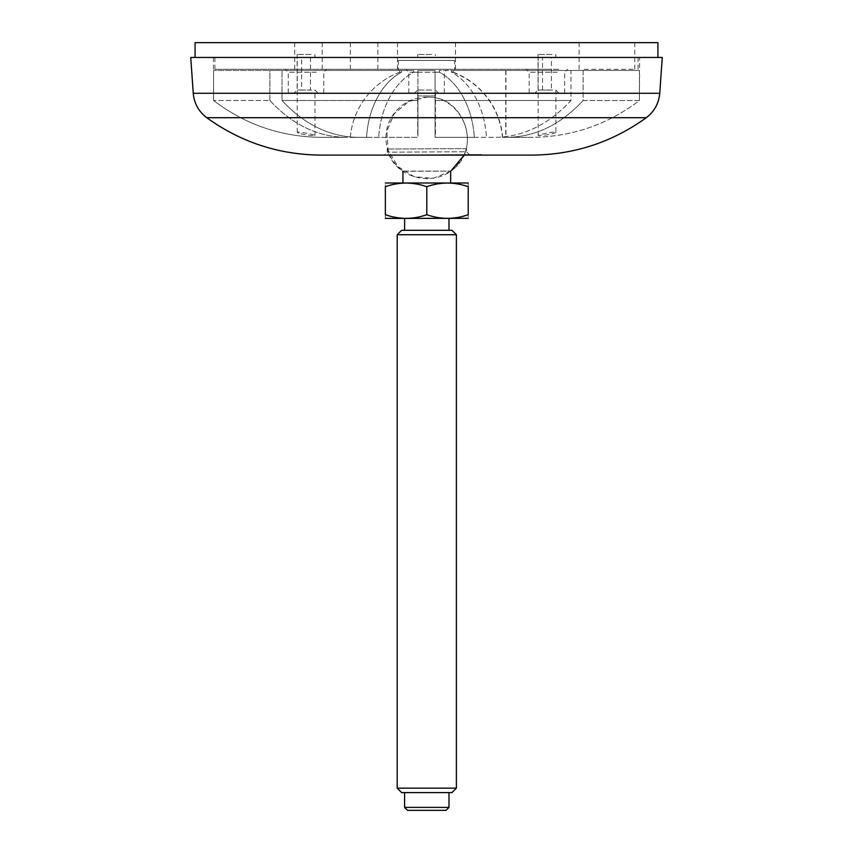<?xml version="1.0" encoding="UTF-8"?>
<svg xmlns="http://www.w3.org/2000/svg" width="853" height="853" viewBox="0 0 853 853"><rect width="100%" height="100%" fill="white"/><g stroke="black" fill="none" stroke-linecap="round" stroke-linejoin="round"><path stroke-width="0.64" stroke-dasharray="4.26 3.2" d="M402.936 171.314L450.651 171.112L402.936 171.112A40.837 40.837 0 0 1 425.892 97.135L427.268 97.125L425.892 97.135C458.008 95.056 479.717 136.384 459.767 161.643C442.035 189.473 394.491 181.199 387.187 149.03L387.187 152.175L384.266 155.107L469.502 154.66L384.255 155.107L481.476 154.532L372.292 155.107L481.476 154.532L481.487 155.107L372.281 155.107L469.513 154.66L466.548 151.759L387.187 152.175L466.548 151.759L466.516 148.603L387.187 149.03L466.516 148.603L464.149 155.107L389.437 155.107M662.259 57.45L190.741 57.45M195.07 57.45L657.93 57.45L195.07 57.45M450.651 171.314L432.993 178.373L414.046 176.656L397.924 166.548L388.136 150.245L386.804 131.266L394.203 113.748L408.747 101.475L427.268 97.125C465.205 95.408 482.691 150.704 450.651 171.112L450.651 171.314M450.651 182.947L402.936 182.947L450.651 182.947M468.126 182.947L385.46 182.947M468.222 186.7C468.222 181.849 468.222 181.849 468.222 186.7C454.446 181.849 440.638 181.849 426.799 186.7C413.012 181.849 399.204 181.849 385.364 186.7C385.364 181.849 385.364 181.849 385.364 186.7L385.364 214.7C399.14 219.562 412.948 219.562 426.799 214.7C440.574 219.562 454.382 219.562 468.222 214.7C468.222 219.562 468.222 219.562 468.222 214.7L468.222 186.7M426.799 186.7L426.799 214.7M385.364 214.7C385.364 219.562 385.364 219.562 385.364 214.7M468.126 218.464L385.46 218.464M448.987 218.464L404.599 218.464L448.987 218.464M448.987 230.299L404.599 230.299L448.987 230.299M451.951 230.299L401.635 230.299M456.387 234.735L397.199 234.735M397.199 788.151L456.387 788.151M401.635 792.597L451.951 792.597M448.987 792.597L404.599 792.597L448.987 792.597M404.599 807.386L448.987 807.386M407.553 810.35L446.034 810.35M657.93 42.65L195.07 42.65M584.166 42.65L634.771 42.65L584.166 42.65M443.144 42.65L397.498 42.65L443.144 42.65M299.734 42.65L350.338 42.65L299.734 42.65M327.253 42.65L377.858 42.65L327.253 42.65M584.166 69.285L634.771 69.285L584.166 69.285M558.811 69.285L526.205 69.285L558.811 69.285M317.892 69.285L285.286 69.285L317.892 69.285M299.734 69.285L350.338 69.285L299.734 69.285M438.474 69.285L405.857 69.285L438.474 69.285M443.144 69.285L397.498 69.285L443.144 69.285M327.253 69.285L377.858 69.285L327.253 69.285M547.967 69.285L214.903 69.285L547.967 69.285M436.768 92.956L408.822 92.956L436.768 92.956M433.377 92.956L414.739 92.956L433.377 92.956M431.671 90.002L417.703 90.002L431.671 90.002M557.116 92.956L529.159 92.956L557.116 92.956M553.714 92.956L535.087 92.956L553.714 92.956M555.911 132.375C552.947 133.974 547.53 135.041 539.661 135.574L538.168 135.392C537.614 134.721 556.348 130.999 555.911 132.375L555.911 90.119L538.04 90.002L551.422 90.002L551.422 57.45L538.158 57.45L551.422 57.45M552.019 54.485L538.04 54.485L552.019 54.485M542.54 90.002L542.54 57.45M316.196 92.956L288.25 92.956L316.196 92.956M312.795 92.956L294.168 92.956L312.795 92.956M317.838 92.956L314.992 90.109L297.121 90.002L301.621 90.002L301.621 57.45L297.239 57.45L314.885 57.45L301.621 57.45M310.503 57.45L310.503 90.002L301.621 90.002M311.1 54.485L297.121 54.485L311.1 54.485M547.967 57.45L214.903 57.45L547.967 57.45M639.579 57.45L213.421 57.45L639.579 57.45L639.579 70.468L453.274 70.468L453.274 72.238L451.504 72.238L452.634 72.238L452.634 70.468L454.617 70.468L453.274 70.468M298.774 133.249L297.239 132.407C296.801 131.042 315.535 134.742 314.992 135.414C311.921 135.84 306.515 135.126 298.774 133.249M269.879 100.505C292.387 124.719 317.828 136.992 346.179 137.354L321.496 137.354C281.351 136.981 245.387 124.698 213.591 100.505C245.419 124.719 281.394 136.992 321.496 137.354L350.316 137.354A76.461 76.461 0 0 1 399.726 72.238L401.496 72.238L399.726 72.238A76.461 76.461 0 0 0 350.316 137.354L366.555 137.354A76.461 54.07 90 0 1 401.496 72.238A76.461 54.07 90 0 0 366.555 137.354L346.179 137.354C317.796 136.981 292.366 124.698 269.879 100.505L213.591 100.505L269.879 100.505L269.879 70.468L413.641 70.468L413.641 72.238L417.917 72.238L413.641 72.238A76.461 54.07 -90 0 0 378.7 137.354A76.461 54.07 -90 0 1 413.641 72.238L413.641 70.468L401.496 70.468L401.496 72.238L401.496 70.468L269.879 70.468L282.023 70.468L269.879 70.468L269.879 100.505M454.617 60.403L398.383 60.403L454.617 60.403L454.617 70.468M452.634 70.468L639.409 70.468L639.409 100.505L583.121 100.505L583.121 70.468L451.504 70.468L451.504 72.238A76.461 54.07 -90 0 1 486.445 137.354A76.461 54.07 -90 0 0 451.504 72.238L451.504 70.468L583.121 70.468L439.359 70.468L439.359 72.238L435.083 72.238L439.359 72.238A76.461 54.07 90 0 1 474.3 137.354L435.083 137.354L435.083 72.238L435.083 137.354L474.3 137.354A76.461 54.07 90 0 0 439.359 72.238L439.359 70.468L570.977 70.468L570.977 100.505C548.468 124.719 523.038 136.992 494.687 137.354L435.083 137.354L494.687 137.354C523.07 136.981 548.5 124.698 570.977 100.505L435.083 100.505L435.083 133.516L435.083 95.92L417.917 95.92L417.917 70.468L435.083 70.468L435.083 72.238L435.083 70.468L417.917 70.468L417.917 137.354L358.313 137.354L417.917 137.354L358.313 137.354L417.917 137.354L417.917 70.468L417.917 137.354L417.917 95.92L435.083 95.92L435.083 70.468L417.917 70.468L435.083 70.468L417.917 70.468L435.083 70.468L435.083 100.505L570.977 100.505L570.977 70.468L583.121 70.468L583.121 100.505C560.613 124.719 535.172 136.992 506.821 137.354L531.504 137.354L506.821 137.354C535.204 136.981 560.634 124.698 583.121 100.505L639.409 100.505C607.581 124.719 571.606 136.992 531.504 137.354L502.47 137.354A76.248 76.248 0 0 0 452.634 72.238M399.726 70.468L399.726 72.238L399.726 70.468L213.591 70.468L399.726 70.468M453.274 72.238A76.461 76.461 0 0 1 502.684 137.354M505.733 70.468L505.733 137.354L502.47 137.354M505.733 137.354L531.504 137.354C571.649 136.981 607.613 124.698 639.409 100.505L639.579 70.468M505.946 70.468L505.946 137.354M435.083 134.518L435.083 70.468L435.083 95.92L417.917 95.92L417.917 70.468L417.917 100.505L282.023 100.505C304.532 124.719 329.962 136.992 358.313 137.354C329.93 136.981 304.5 124.698 282.023 100.505L417.917 100.505L417.917 133.644L417.917 95.92L435.083 95.92L435.083 134.518M413.641 70.468L282.023 70.468L282.023 100.505L282.023 70.468L413.641 70.468M417.917 133.644L417.917 134.411L417.917 133.644M213.591 70.468L213.591 100.505L213.591 70.468M431.671 54.485L417.703 54.485L431.671 54.485M435.456 57.45L417.703 57.45L435.456 57.45L435.456 54.485M206.735 117.703L646.265 117.703M193.247 93.276L659.753 93.276M436.768 72.249L408.822 72.249L436.768 72.249M557.116 72.249L529.159 72.249L557.116 72.249M316.196 72.249L288.25 72.249L316.196 72.249M426.713 178.799L427.3 178.799L426.713 178.799M426.873 97.125L426.287 97.125L426.873 97.125M634.771 69.285L634.771 42.65M579.123 69.285L579.123 42.65M408.822 92.956L408.822 72.249L405.857 69.285M444.338 92.956L444.338 72.249L447.292 69.285M529.159 92.956L529.159 72.249L526.205 69.285M564.675 92.956L564.675 72.249L567.64 69.285M288.25 92.956L288.25 72.249L285.286 69.285M323.756 92.956L323.756 72.249L326.72 69.285M417.703 134.028L417.703 90.002L414.739 92.956M435.456 134.017L435.456 90.002L438.421 92.956M538.04 54.485L538.04 90.002L535.087 92.956M555.911 90.109L558.758 92.956M555.793 57.45L555.793 54.485M297.121 54.485L297.121 90.002L294.168 92.956M314.885 57.45L314.885 54.485M377.858 69.285L377.858 42.65M322.221 69.285L322.221 42.65M455.502 69.285L455.502 42.65M397.498 69.285L397.498 42.65M350.338 69.285L350.338 42.65M294.701 69.285L294.701 42.65M638.097 69.285L638.097 57.45M214.903 69.285L214.903 57.45M315.002 135.414L315.002 90.119M297.239 132.407L297.239 57.45M398.383 60.403L398.383 70.468M538.158 135.392L538.158 57.45M213.421 57.45L213.421 70.468M417.703 57.45L417.703 54.485"/><path stroke-width="1.28" d="M450.651 171.314L464.149 155.107L531.856 155.107L321.144 155.107L481.487 155.107M372.281 155.107L389.437 155.107M646.265 117.703L206.735 117.703C198.653 111.54 194.153 103.394 193.247 93.276L659.753 93.276C658.847 103.394 654.347 111.54 646.265 117.703C612.102 142.312 573.962 154.777 531.856 155.107M193.247 93.276L190.741 57.45L662.259 57.45L659.753 93.276M450.651 182.947L450.651 171.112M385.364 183L468.222 183M385.364 186.7C399.14 181.849 412.948 181.849 426.799 186.7C440.574 181.849 454.382 181.849 468.222 186.7C468.222 181.849 468.222 181.849 468.222 186.7L468.222 214.7C454.446 219.562 440.638 219.562 426.799 214.7C413.012 219.562 399.204 219.562 385.364 214.7C385.364 219.562 385.364 219.562 385.364 214.7L385.364 186.7C385.364 181.849 385.364 181.849 385.364 186.7M426.799 186.7L426.799 214.7M468.222 214.7C468.222 219.562 468.222 219.562 468.222 214.7M385.364 218.4L468.222 218.315M448.987 230.299L448.987 218.464M401.635 230.299L451.951 230.299L456.387 234.735L397.199 234.735L401.635 230.299M397.199 788.151L401.635 792.597L451.951 792.597L456.387 788.151L397.199 788.151L397.199 234.735M456.387 788.151L456.387 234.735M448.987 807.386L404.599 807.386L407.553 810.35L446.034 810.35L448.987 807.386L448.987 792.597M195.07 57.45L195.07 42.65L657.93 42.65L657.93 57.45M206.735 117.703C240.898 142.312 279.038 154.777 321.144 155.107M402.936 182.947L402.936 171.314M404.599 230.299L404.599 218.464M404.599 807.386L404.599 792.597"/></g></svg>
